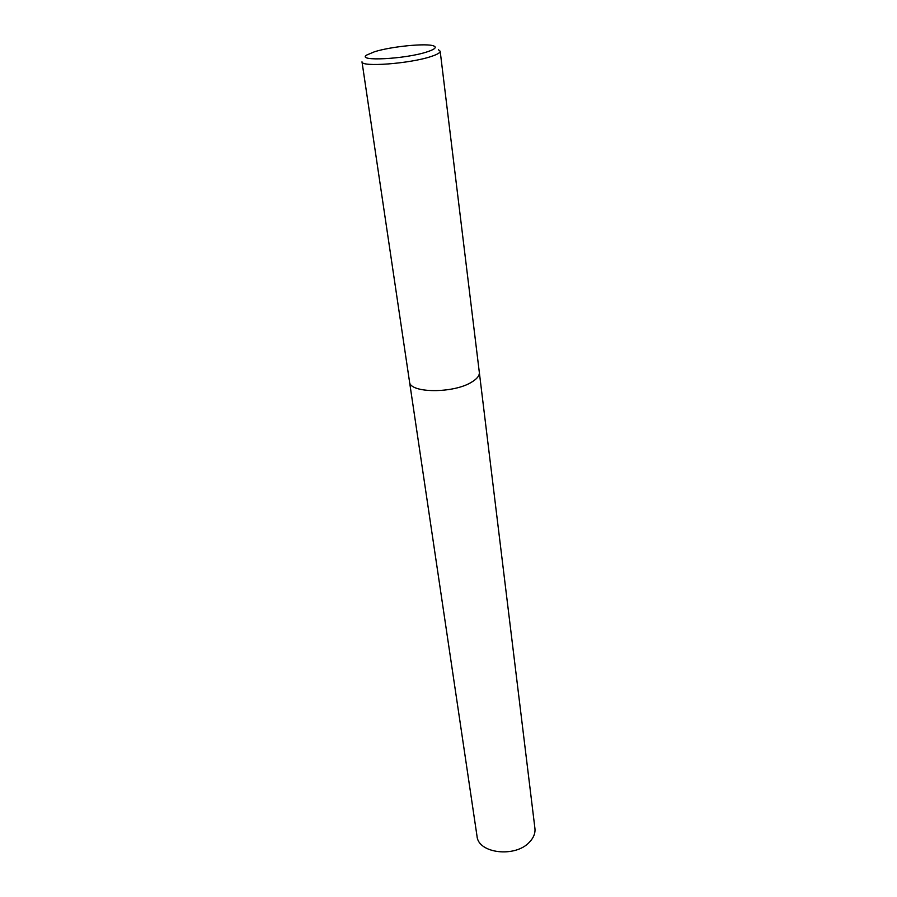 <?xml version="1.0" encoding="UTF-8"?>
<svg xmlns="http://www.w3.org/2000/svg" width="897" height="897" viewBox="0 0 897 897"><rect width="100%" height="100%" fill="white"/><g stroke="black" fill="none" stroke-linecap="round" stroke-linejoin="round"><path stroke-width="1.35" d="M438.431 49.75L440.18 51.23C440.27 52.732 437.276 54.47 431.222 56.466C410.243 63.665 360.785 67.376 361.996 61.803L409.525 381.808C409.469 393.357 453.938 393.66 471.945 381.943C453.938 393.66 409.469 393.357 409.525 381.808M479.323 372.367C479.626 375.551 477.17 378.736 471.945 381.943C477.17 378.736 479.626 375.551 479.323 372.367L440.18 51.23M374.475 51.768C391.07 46.476 426.86 42.933 433.744 45.949C437.018 47.339 434.854 49.301 427.241 51.824C405.422 59.191 355.75 61.646 366.795 55.009L374.475 51.768M479.334 372.446L534.926 828.391C535.442 833.19 533.637 837.753 529.522 842.07C515.416 857.936 478.168 853.529 477.025 836.217L409.537 381.887"/></g></svg>
